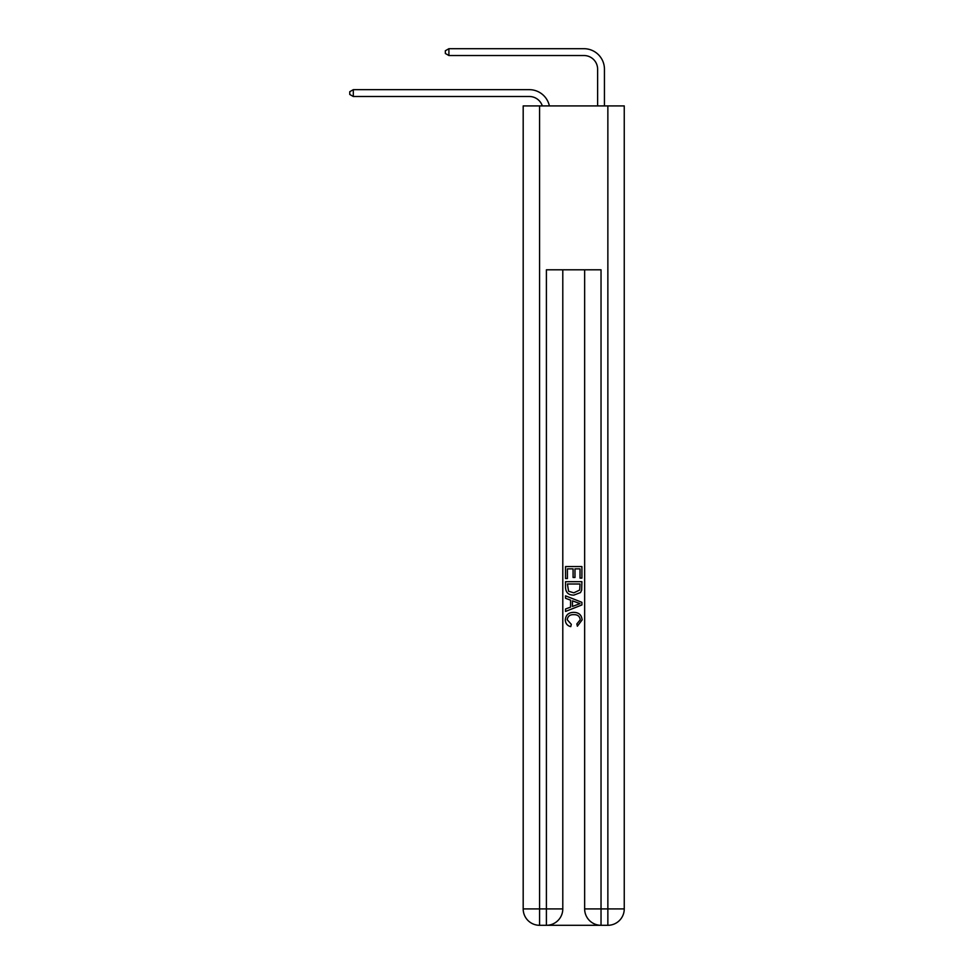 <?xml version="1.0" encoding="UTF-8"?>
<svg xmlns="http://www.w3.org/2000/svg" width="974" height="974" viewBox="0 0 974 974"><rect width="100%" height="100%" fill="white"/><g stroke="black" fill="none" stroke-linecap="round" stroke-linejoin="round"><path stroke-width="1.46" d="M542.323 105.922A13.66 13.66 -9.8 0 0 529.332 96.499L353.306 96.499L353.306 89.669L529.332 89.669A20.491 20.491 170.2 0 1 549.373 105.922M597.622 105.922L597.622 69.191A13.66 13.66 25 0 0 583.962 55.53L448.904 55.53L445.349 53.485L445.349 50.745L448.904 48.7L583.962 48.7A20.491 20.491 22.1 0 1 604.44 69.191L604.44 105.922M547.632 925.3L599.801 925.3M539.572 105.922L539.572 908.912L523.184 908.912L523.184 105.922L624.249 105.922L624.249 908.912L607.861 908.912L607.861 105.922M601.031 925.3L601.031 908.912L584.644 908.912A16.388 16.388 0 0 0 601.031 925.3L607.861 925.3L607.861 908.912L601.031 908.912L601.031 269.798L546.402 269.798L546.402 908.912L539.572 908.912L539.572 925.3L546.402 925.3A16.388 16.388 0 0 0 562.789 908.912L546.402 908.912L546.402 925.3M562.789 269.798L562.789 908.912M584.644 908.912L584.644 269.798M607.861 925.3A16.388 16.388 0 0 0 624.249 908.912M523.184 908.912A16.388 16.388 0 0 0 539.572 925.3M565.529 578.532L565.529 566.564L581.916 566.564L581.916 578.118L580.017 578.118L580.017 568.865L574.977 568.865L574.977 577.485L573.089 577.485L573.089 568.865L567.416 568.865L567.416 578.532L565.529 578.532M565.529 587.553L565.529 581.685L581.916 581.685L581.673 590.183L580.504 592.569L573.808 595.126C568.56 595.151 565.809 592.63 565.529 587.553M567.416 583.998L568.572 591.242L573.844 592.825L579.688 590.025L580.017 583.998L567.416 583.998M565.529 598.279L565.529 595.832L581.916 602.334L581.916 604.939L565.529 611.453L565.529 608.994L570.569 607.131L570.569 600.142L565.529 598.279M576.998 602.516L572.456 600.848L572.456 606.437L580.017 603.637L576.998 602.516M567.209 619.744L571.312 624.334L570.764 626.647C567.294 625.746 565.48 623.506 565.31 619.951C565.76 614.923 568.597 612.39 573.844 612.354C578.873 612.463 581.636 614.984 582.123 619.914L577.363 626.221L576.864 623.92L580.236 619.793C579.749 616.262 577.619 614.545 573.844 614.667C570.009 614.472 567.793 616.165 567.209 619.744M597.622 69.191A13.66 13.66 -157.9 0 0 583.962 55.53A13.66 13.66 -157.9 0 1 597.622 69.191A13.66 13.66 -157.9 0 0 583.962 55.53A13.66 13.66 -157.9 0 1 597.622 69.191A13.66 13.66 -157.9 0 0 583.962 55.53A13.66 13.66 -157.9 0 1 597.622 69.191A13.66 13.66 -157.9 0 0 583.962 55.53A13.66 13.66 -157.9 0 1 597.622 69.191A13.66 13.66 -157.9 0 0 583.962 55.53A13.66 13.66 -157.9 0 1 597.622 69.191A13.66 13.66 -157.9 0 0 583.962 55.53A13.66 13.66 -157.9 0 1 597.622 69.191A13.66 13.66 -157.9 0 0 583.962 55.53A13.66 13.66 -157.9 0 1 597.622 69.191A13.66 13.66 -157.9 0 0 583.962 55.53A13.66 13.66 -157.9 0 1 597.622 69.191A13.66 13.66 -157.9 0 0 583.962 55.53A13.66 13.66 -157.9 0 1 597.622 69.191A13.66 13.66 -157.9 0 0 583.962 55.53A13.66 13.66 -157.9 0 1 597.622 69.191A13.66 13.66 -157.9 0 0 583.962 55.53A13.66 13.66 -157.9 0 1 597.622 69.191M353.306 96.499L349.751 94.454L349.751 91.714L353.306 89.669M448.904 48.7L448.904 55.53"/></g></svg>
